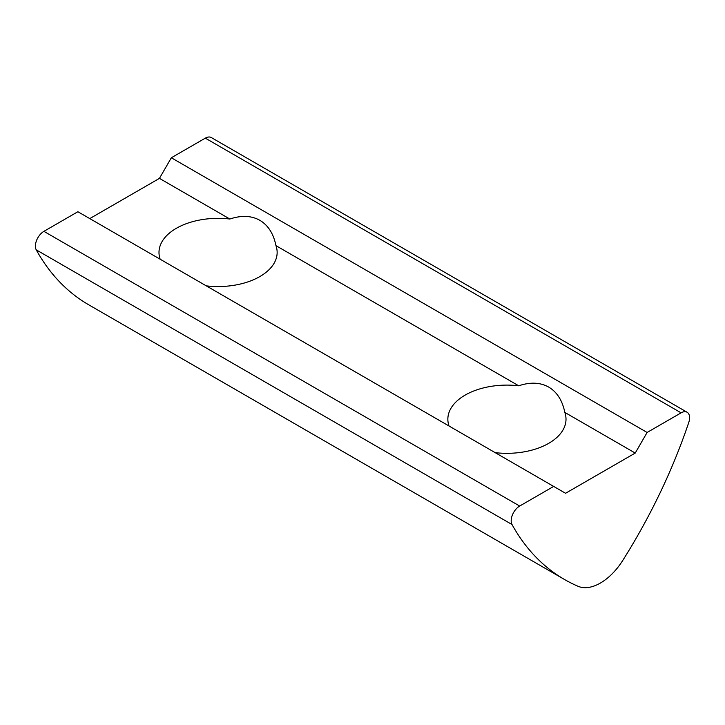 <?xml version="1.0" encoding="UTF-8"?>
<svg xmlns="http://www.w3.org/2000/svg" width="725" height="725" viewBox="0 0 725 725"><rect width="100%" height="100%" fill="white"/><g stroke="black" fill="none" stroke-linecap="round" stroke-linejoin="round"><path stroke-width="1.09" d="M160.171 259.242A59.078 34.111 180 0 1 158.993 252.445A59.078 34.111 180 0 1 229.843 219.023C241.416 215.162 251.412 215.588 259.84 220.309C268.141 225.248 273.515 233.695 275.962 245.648A59.078 34.111 180 0 1 277.149 252.445A59.078 34.111 180 0 1 206.29 285.868M449.038 426.019A59.078 34.111 180 0 1 447.851 419.213A59.078 34.111 180 0 1 518.71 385.791C530.283 381.93 540.279 382.365 548.707 387.087C557.008 392.017 562.382 400.463 564.829 412.416L635.227 453.062L565.554 493.281L77.883 211.727L43.899 231.347A12.017 6.933 120 0 0 36.25 249.853A384.486 221.986 120 0 0 88.749 304.817L492.483 537.905M564.829 412.416A59.078 34.111 180 0 1 566.007 419.213A59.078 34.111 180 0 1 495.157 452.645M553.664 486.421L519.68 506.041A12.017 6.933 120 0 0 512.031 524.537A384.486 221.986 120 0 0 564.521 579.502A384.486 221.986 120 0 0 578.052 586.28A48.058 27.749 120 0 0 622.73 560.488A384.486 221.986 120 0 0 688.75 422.503A12.017 6.933 120 0 0 687.11 412.244A12.017 6.933 120 0 0 681.101 412.842L647.117 432.462L635.227 453.062M647.117 432.462L171.336 157.769L159.446 178.377L229.843 219.023M159.446 178.377L89.773 218.597M275.962 245.648L518.71 385.791M687.11 412.244L211.328 137.56A12.017 6.933 120 0 0 205.32 138.149L171.336 157.769M512.031 524.537L36.25 249.853M519.68 506.041L43.899 231.347M681.101 412.842L205.32 138.149M492.474 537.905L564.521 579.502"/></g></svg>
